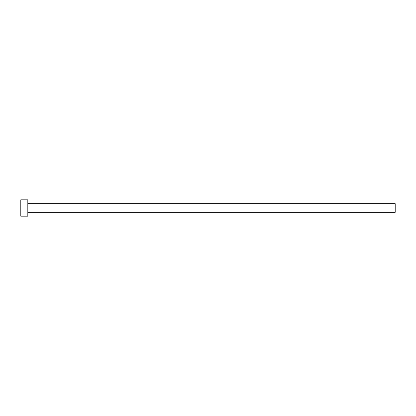 <?xml version="1.0" encoding="UTF-8"?>
<svg xmlns="http://www.w3.org/2000/svg" width="416" height="416" viewBox="0 0 416 416"><rect width="100%" height="100%" fill="white"/><g stroke="black" fill="none" stroke-linecap="round" stroke-linejoin="round"><path stroke-width="0.62" d="M27.82 203.674L395.2 203.674L395.2 212.326L27.82 212.326M27.82 208L27.82 216.19L20.8 216.19L20.8 199.81L27.82 199.81L27.82 208"/></g></svg>

